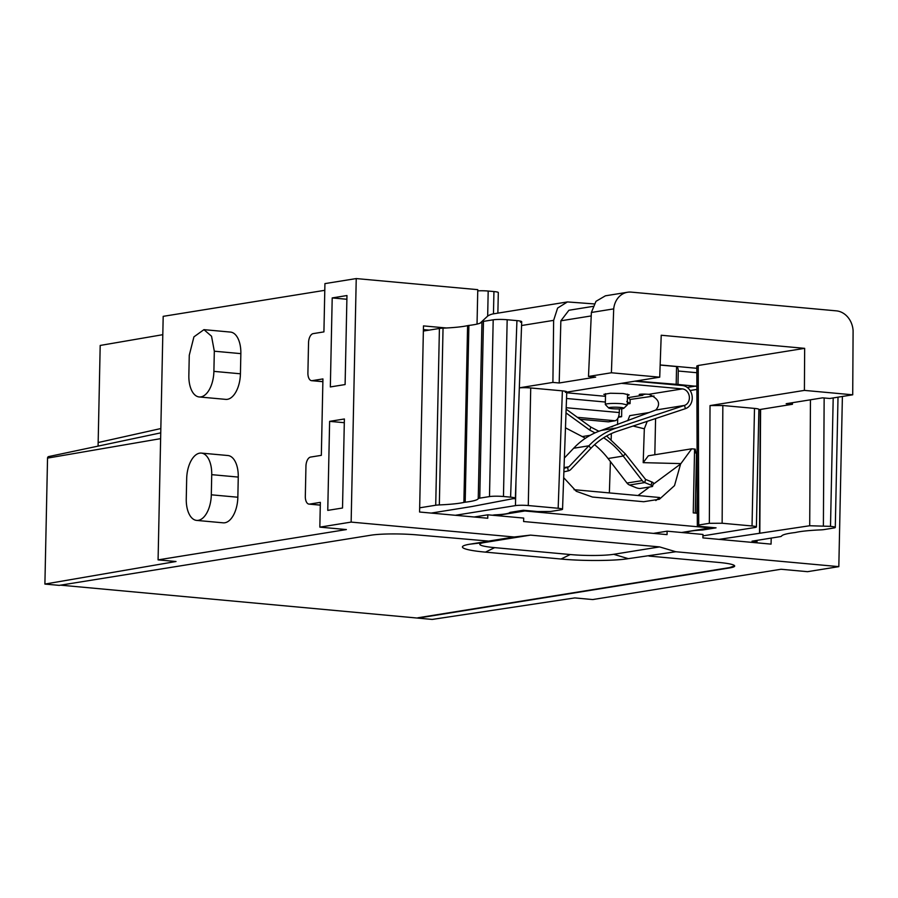 <?xml version="1.0" encoding="UTF-8"?>
<svg xmlns="http://www.w3.org/2000/svg" width="898" height="898" viewBox="0 0 898 898"><rect width="100%" height="100%" fill="white"/><g stroke="black" fill="none" stroke-linecap="round" stroke-linejoin="round"><path stroke-width="1.35" d="M710.195 527.306L710.183 527.901L524.836 510.973L496.257 515.575M710.183 527.901L681.593 532.503M524.836 510.973L524.859 510.378M696.882 386.365L677.979 384.456L678.259 371.02A5.074 2.66 -84.8 0 0 676.564 366.552L660.153 365.059M695.86 453.12L695.254 449.146L694.581 449.067L693.245 512.893L696.837 513.218L697.23 494.36M694.581 449.067L691.718 448.809L680.605 464.008M653.07 484.381L680.594 464.008L674.51 485.627L659.39 499.243L643.709 501.724L592.456 497.043L576.292 491.296L563.675 477.669M635.705 381.044L677.979 384.456M634.819 381.19L682.458 385.545A11.831 9.99 80.9 0 1 692.145 396.153A11.831 9.99 80.9 0 1 685.421 408.657L617.42 431.22A84.535 71.38 80.9 0 0 590.828 448.371L570.915 469.351A6.769 5.714 80.9 0 1 568.311 470.855L563.888 471.832M676.183 384.737L676.564 366.552M690.113 390.518L696.882 389.429M654.013 396.029L630.127 399.464L630.048 403.606L627.309 404.021M617.689 418.648L617.566 424.608M654.822 454.747L655.585 418.558M633.045 426.045L644.326 428.784L643.192 462.65L648.334 455.791L691.718 448.809M643.192 462.65L680.605 463.593M612.683 426.471L611.572 426.898M609.36 492.912L610.404 461.583M611.156 439.369L611.347 433.611M655.843 500.545L659.592 497.503L574.058 489.691M628.117 397.634L630.127 399.464M630.048 403.606L626.759 401.473M621.472 383.334L682.39 388.901A8.452 7.139 80.9 0 1 689.305 396.478A8.452 7.139 80.9 0 1 684.5 405.413L616.511 427.976A87.925 74.231 80.9 0 0 588.852 445.801L568.939 466.792L564.011 468.341M564.382 458.014L573.642 448.248A87.925 74.231 80.9 0 1 601.301 430.423L655.776 410.038C661.096 403.92 658.784 398.667 648.861 394.301L645.438 394.132A5.074 0.572 1.2 0 0 639.219 394.57A5.074 0.572 1.2 0 0 640.891 395.03L642.833 395.266L628.129 397.634A5.074 0.572 -178.8 0 0 627.444 397.612M642.856 394.087L642.833 395.266M644.326 428.784L647.234 421.33M649.333 412.496L629.745 415.651L627.769 420.724M618.677 416.436L621.618 416.694L618.374 417.278M621.618 416.694L621.742 408.758M627.489 395.569L629.195 394.884L623.223 393.537L610.382 393.234L603.838 394.357L605.51 395.109M595.048 432.881L589.795 430.142L590.839 427.066L566.133 409.162M565.998 412.9L589.795 430.142M585.35 438.303A84.535 71.38 -99.1 0 0 582.263 436.585L565.471 427.818M566.189 407.714L619.294 412.564L619.373 408.904M594.577 444.701A84.535 71.38 -99.1 0 1 608.036 458.508L626.995 483.045L642.205 480.598L623.234 456.061L608.036 458.508M603.647 437.775A84.535 71.38 -99.1 0 1 623.234 456.061L625.322 453.872L606.633 435.99M598.899 431.276L590.839 427.066M619.294 412.564C618.958 417.188 617.566 419.927 615.108 420.769L608.406 421.847L580.063 419.254M605.544 393.672L605.319 404.47A10.989 1.246 -178.8 0 1 610.988 403.494A10.989 1.246 -178.8 0 1 622.123 403.763L627.287 404.931L623.784 408.309A7.611 0.864 1.2 0 1 612.212 408.702A7.611 0.864 1.2 0 1 608.676 407.995A7.611 0.864 1.2 0 1 612.178 407.243A7.611 0.864 1.2 0 1 620.26 407.411A7.611 0.864 1.2 0 1 623.784 408.309M605.319 404.47A10.989 1.246 -178.8 0 0 605.387 404.605L608.676 407.995M651.095 485.167L651.903 481.99L645.55 479.397L644.742 482.574L629.532 485.021L635.885 487.614A3.379 0.831 14.3 0 0 640.431 488.445L652.06 486.581A3.379 0.831 14.3 0 0 652.588 486.289A3.379 0.831 14.3 0 0 651.095 485.167L644.742 482.574A6.769 5.714 -99.1 0 1 642.205 480.598M629.532 485.021A6.769 5.714 -99.1 0 1 626.995 483.045M645.55 479.397L625.322 453.872M651.903 481.99A3.379 0.831 14.3 0 1 653.396 483.113L652.588 486.289M320.294 505.147L309.024 504.115A8.452 4.423 -84.8 0 1 305.32 496.414L305.949 466.185A8.452 4.423 -84.8 0 1 310.596 457.071L321.338 455.342L322.932 378.922L312.201 380.651A8.452 4.423 -84.8 0 1 311.606 380.673A8.452 4.423 -84.8 0 1 307.902 372.973L308.542 342.744A8.452 4.423 -84.8 0 1 313.189 333.618L323.92 331.89L324.93 283.611L356.237 278.571L477.77 289.661L477.04 324.088M324.784 290.323L163.189 316.343L158.082 559.869L346.37 529.562L319.834 527.137L320.35 502.364L309.619 504.092A8.452 4.423 -84.8 0 1 309.024 504.115M199.221 396.961L225.757 399.374A23.674 12.392 -84.8 0 0 240.428 373.793L240.855 353.632A23.674 12.392 -84.8 0 0 230.483 332.08L203.947 329.656L193.923 336.862L189.265 355.249L188.849 375.398A23.674 12.392 -84.8 0 0 199.221 396.961A23.674 12.392 -84.8 0 0 213.892 371.368L214.319 351.208L211.535 336.234L203.947 329.656M196.628 520.402L223.164 522.827A23.674 12.392 -84.8 0 0 237.847 497.234L238.262 477.085A23.674 12.392 -84.8 0 0 227.89 455.522L201.354 453.097A23.674 12.392 -84.8 0 0 186.683 478.69L186.256 498.85A23.674 12.392 -84.8 0 0 196.628 520.402A23.674 12.392 -84.8 0 0 211.311 494.809L211.726 474.66A23.674 12.392 -84.8 0 0 201.354 453.097M319.834 527.137L351.14 522.097L356.237 278.571M330.341 386.937L345.101 384.557L346.965 295.543L332.204 297.923L330.341 386.937M329.622 421.364L327.759 510.378L342.52 508.01L344.383 418.984L329.622 421.364L344.304 422.7M158.082 559.869L176.008 561.508L44.9 584.07L59.246 585.373L370.964 535.197A33.821 3.828 1.2 0 1 417.536 534.939L488.961 541.124L469.879 544.188A48.806 5.523 -178.8 0 0 485.459 552.135L561.026 559.027C582.802 561.115 615.029 560.924 628.252 558.657L675.801 551.742L659.603 546.904L530.505 535.118L484.583 542.504A31.542 3.57 1.2 0 0 494.652 547.634L570.23 554.537L561.026 559.027M351.14 522.097L514.161 536.993L487.333 541.303M446.385 327.983L423.474 325.895L419.579 512.017L487.749 518.247L487.816 514.812L523.68 518.079L523.601 521.525L667.046 534.624L667.113 531.178L702.977 534.456L702.898 537.891L771.068 544.121L771.191 538.082M514.161 536.993L530.505 535.118M675.801 551.742L838.822 566.638L842.391 396.467M346.886 299.259L332.204 297.923M49.008 456.554A1.695 1.426 80.9 0 0 47.538 458.103L44.9 584.07M838.822 566.638L807.527 571.678L780.979 569.253L592.702 599.561L574.787 597.922L432.185 619.429L60.581 585.159M162.796 334.685L100.194 345.449L98.084 446.115M423.396 329.611L429.098 330.127M756.969 542.83L757.025 540.371M653.463 533.378L667.113 531.178M474.166 517.001L487.816 514.812M628.252 558.657L613.671 554.302A31.542 3.57 1.2 0 1 570.23 554.537M613.671 554.302L659.603 546.904M417.839 618.127L729.558 567.94A33.821 3.828 1.2 0 0 734.676 566.032A33.821 3.828 1.2 0 0 718.759 562.44L648.962 556.064M734.654 565.863L729.569 567.603L417.851 617.79M792.474 402.697L792.451 404.28L786.165 403.707L822.635 397.836L829.797 398.488L852.718 394.806L853.1 330.745A20.295 17.129 80.9 0 0 836.341 310.854L631.227 292.119A20.295 17.129 80.9 0 0 627.579 292.243L605.409 295.812L595.98 301.324L591.378 312.47L588.493 376.453L595.666 377.115L559.196 382.986L560.857 320.811L568.905 310.27M455.342 515.284L515.463 505.608A9.294 1.055 1.2 0 1 528.271 505.54L530.729 387.97L562.384 390.855C566.885 391.348 567.873 391.842 565.347 392.37M588.493 376.453L611.403 372.771L659.716 377.182L566.75 392.145M519.336 387.813L552.91 382.413L559.196 382.986M530.729 387.97A9.294 1.055 -178.8 0 0 519.325 387.869M611.403 372.771L613.704 308.878L591.378 312.47M627.579 292.243A20.295 17.129 80.9 0 0 613.704 308.878M852.718 394.806L804.406 390.394L710.037 405.582L709.33 523.309L722.138 523.242L752.03 525.97A9.294 1.055 1.2 0 1 756.408 526.958A9.294 1.055 1.2 0 1 755.005 527.485L702.943 535.859M756.408 526.958L758.877 409.387A9.294 1.055 -178.8 0 0 754.5 408.399L722.845 405.514L710.037 405.582M792.451 404.28L758.866 409.69M594.162 303.917L567.435 301.93L557.602 308.07L553.639 320.361L552.91 382.413M562.384 390.855L558.163 508.268C562.664 508.751 563.652 509.256 561.138 509.783L562.541 509.256L566.761 391.876M804.406 390.394L804.664 348.345L661.22 335.246L659.716 377.182M561.138 509.783L550.541 511.49L537.734 511.557L523.388 510.244L509.873 512.421A30.431 3.446 -178.8 0 1 505.327 513.937A30.431 3.446 -178.8 0 1 494.585 514.88L492.43 515.228M558.163 508.268L528.271 505.54M804.664 348.345L698.217 365.486L698.734 525.016L709.33 523.309M477.736 290.873A9.294 1.055 1.2 0 1 488.186 291.042L493.934 291.558L493.462 313.84A20.295 17.129 80.9 0 0 493.406 313.851A20.295 17.129 80.9 0 0 487.67 316.085L480.104 323.157M431.186 513.084L471.944 506.517L515.362 498.233M514.094 498.76C516.496 498.188 515.329 497.66 510.592 497.155L503.464 496.504A10.147 1.145 -178.8 0 0 489.489 496.583L479.757 498.143A10.147 1.145 -178.8 0 0 478.241 498.659L481.945 321.888A10.147 1.145 1.2 0 1 483.461 321.372L493.193 319.811A10.147 1.145 1.2 0 1 507.168 319.733L516.934 320.62C521.671 321.125 522.838 321.664 520.436 322.225M481.945 321.888A59.178 6.701 1.2 0 1 468.891 325.435A10.147 1.145 -178.8 0 0 467.589 325.648A59.178 6.701 1.2 0 1 443.04 328.152A10.147 1.145 -178.8 0 0 439.414 328.466L435.721 505.237A10.147 1.145 -178.8 0 1 439.335 504.923A59.178 6.701 -178.8 0 0 463.884 502.42A10.147 1.145 -178.8 0 1 465.186 502.207A59.178 6.701 -178.8 0 0 478.241 498.659M435.721 505.237L419.669 507.819M698.217 365.486L696.814 366.014M493.934 291.558A9.294 1.055 1.2 0 1 498.311 292.546L497.874 313.133M702.528 529.135L702.539 530.011L716.054 527.844L701.708 526.531C697.207 526.048 696.219 525.543 698.734 525.016L697.331 525.543M702.539 530.011A30.431 3.446 -178.8 0 0 691.797 530.965A30.431 3.446 -178.8 0 0 687.251 532.48L685.095 532.828M757.003 541.561L752.019 541.168L779.969 536.678A10.147 1.145 -178.8 0 0 781.485 536.162A59.178 6.701 -178.8 0 1 794.539 532.615A10.147 1.145 -178.8 0 0 795.853 532.402A59.178 6.701 -178.8 0 1 820.402 529.899A10.147 1.145 -178.8 0 0 824.016 529.584L833.748 528.013A10.147 1.145 -178.8 0 0 835.286 527.44A10.147 1.145 -178.8 0 0 830.504 526.363L809.704 525.745L719.029 539.372M439.414 328.466L423.362 331.048M687.262 531.594L687.251 532.48M696.837 372.715L678.259 371.02M645.842 394.155L642.845 394.649M687.273 387.431L695.726 386.073M649.557 486.985L638.007 495.528M640.891 395.03L640.914 394.177M566.728 392.774L605.488 396.321M648.861 394.301L682.39 388.901M582.263 436.585L590.222 435.306M685.421 408.657L684.5 405.413L655.776 410.038M566.515 398.488L605.364 402.035M601.301 430.423L616.511 427.976M590.828 448.371L588.852 445.801L573.642 448.248M577.392 417.323L615.108 420.769M564.034 467.577L568.939 466.792M568.311 470.855L567.626 467.544L564.023 468.127M320.294 505.069L309.619 504.092M322.876 381.628L312.201 380.651M240.428 373.793L213.892 371.368M240.855 353.632L214.319 351.208M238.262 477.085L211.726 474.66M237.847 497.234L211.311 494.809M160.619 438.651L47.538 458.103M469.879 544.188L484.583 542.504M98.163 442.534L160.832 428.548M494.652 547.634L485.459 552.135M560.857 320.811L591.232 315.928M515.463 505.608L515.968 481.474M521.57 325.525L553.639 320.361M722.845 405.514L722.138 523.242M752.03 525.97L754.5 408.399M487.67 316.085L488.186 291.042M516.934 320.62L510.592 497.155M503.464 496.504L507.168 319.733M489.489 496.583L493.193 319.811M479.757 498.143L483.461 321.372M465.186 502.207L468.891 325.435M467.589 325.648L463.884 502.42M439.335 504.923L443.04 328.152M830.504 526.363L833.198 397.949M824.151 397.982L823.387 525.712M810.456 399.801L809.704 525.745M760.595 409.409L759.82 532.806M760.292 409.454L759.528 532.851M696.814 368.292L660.153 364.947M696.511 452.255L695.243 513.072M627.522 394.132L627.298 404.931M322.876 381.695L311.606 380.673M48.649 456.577L160.742 432.858M592.927 306.398L568.917 310.259M493.406 313.851L567.457 301.93M696.814 366.07L697.331 525.611M521.704 321.731L515.362 498.267M835.286 527.44L838.014 397.174"/></g></svg>
